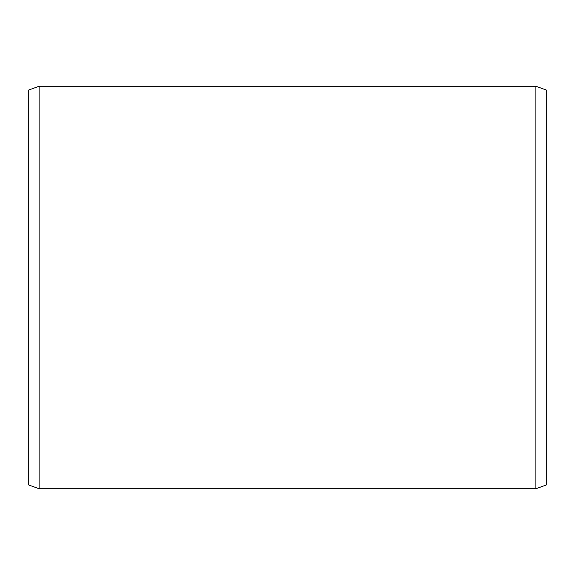 <?xml version="1.0" encoding="UTF-8"?>
<svg xmlns="http://www.w3.org/2000/svg" width="575" height="575" viewBox="0 0 575 575"><rect width="100%" height="100%" fill="white"/><g stroke="black" fill="none" stroke-linecap="round" stroke-linejoin="round"><path stroke-width="0.86" d="M546.25 90.016L546.25 484.984L535.9 488.75L535.9 86.25L546.25 90.016M39.1 488.75L28.75 484.984L28.75 90.016L39.1 86.25L39.1 488.75L535.9 488.75M39.1 86.25L535.9 86.25"/></g></svg>
